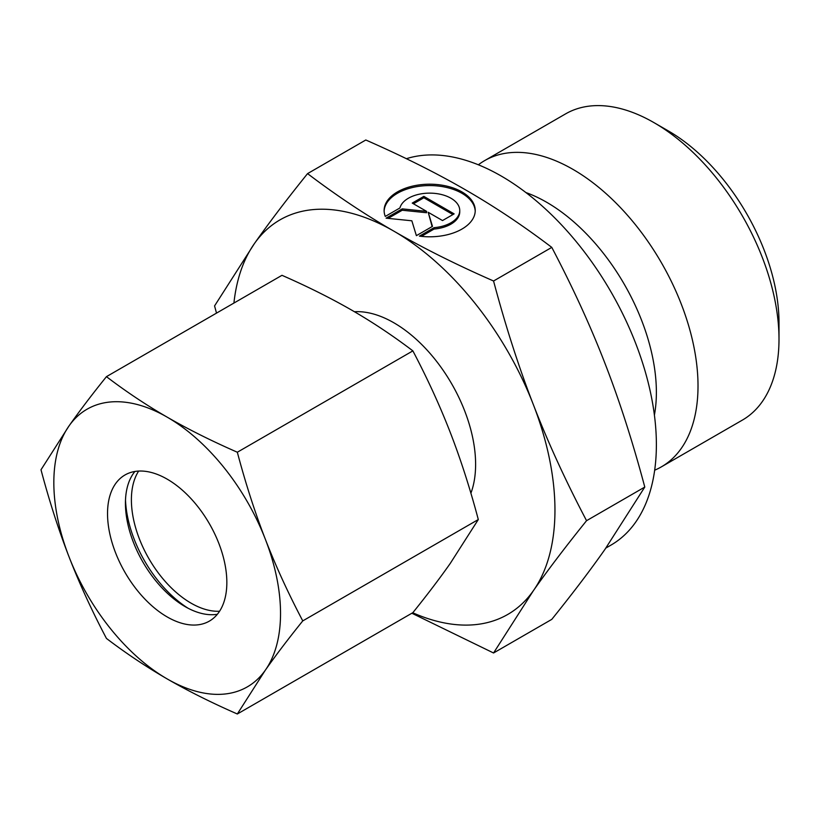 <?xml version="1.0" encoding="UTF-8"?>
<svg xmlns="http://www.w3.org/2000/svg" width="820" height="820" viewBox="0 0 820 820"><rect width="100%" height="100%" fill="white"/><g stroke="black" fill="none" stroke-linecap="round" stroke-linejoin="round"><path stroke-width="1.23" d="M779 339.162L779 322.629A156.548 90.385 60 0 0 668.31 130.903L653.991 122.641A176.792 102.069 60 0 1 779 339.162A176.792 102.069 60 0 1 742.387 420.096L661.402 466.846A176.792 102.069 60 0 1 654.678 470.188M478.357 164.799A176.792 102.069 60 0 1 484.61 160.638A176.792 102.069 60 0 1 620.842 208.003A176.792 102.069 60 0 1 698.015 385.923A176.792 102.069 60 0 1 661.402 466.846M525.907 192.556A155.236 89.626 60 0 1 656.379 392.36A155.236 89.626 60 0 1 654.401 415.125M406.382 158.701A219.36 126.649 60 0 1 569.613 233.833A219.36 126.649 60 0 1 656.379 444.717A219.36 126.649 60 0 1 610.941 545.126L605.888 548.047M354.435 311.733A115.589 66.738 60 0 1 475.61 464.345A115.589 66.738 60 0 1 470.895 493.22M493.558 281.004C455.951 264.47 422.72 247.855 393.887 231.168A227.796 131.518 60 0 1 533.379 404.701A227.796 131.518 60 0 1 554.955 510.153A227.796 131.518 60 0 1 533.379 590.687C547.78 570.166 565.503 546.837 586.556 520.69C565.503 480.602 547.78 441.939 533.379 404.701C518.906 367.503 505.632 326.268 493.558 281.004L551.788 247.384C572.842 287.471 590.564 326.135 604.965 363.362C619.438 400.56 632.712 441.795 644.786 487.059L604.965 549.359C590.564 569.88 572.842 593.219 551.788 619.366L493.558 652.986L533.379 590.687A227.796 131.518 60 0 1 412.706 612.745M233.915 303.072A227.796 131.518 60 0 1 254.384 243.622A227.796 131.518 60 0 1 393.887 231.168C364.972 214.512 336.19 195.334 307.561 173.614C286.518 199.772 268.796 223.101 254.384 243.622L214.563 305.921L216.511 313.117M475.221 211.191A45.561 26.301 0 0 0 439.92 186.242A45.561 26.301 0 0 0 384.129 211.191M385.287 216.418A45.561 26.301 180 0 1 384.119 210.504A45.561 26.301 180 0 1 439.92 184.869A45.561 26.301 180 0 1 475.231 210.504A45.561 26.301 180 0 1 419.43 236.129L434.077 227.673A30.073 17.363 0 0 0 459.425 213.046A30.073 17.363 0 0 0 459.743 210.504A30.073 17.363 0 0 0 431.884 193.182A30.073 17.363 0 0 0 399.934 207.952L385.287 216.418M434.077 227.673L434.077 229.046L421.408 236.365M459.743 210.504L459.743 211.878A30.073 17.363 180 0 1 459.425 214.42A30.073 17.363 180 0 1 434.077 229.046M423.848 196.38L454.126 213.866L442.523 220.559L428.194 212.288L432.488 226.361L416.386 235.658L411.845 220.795L386.097 218.171L402.21 208.874L426.574 211.355L412.245 203.083L423.848 196.38L423.848 197.763L413.434 203.77M426.574 211.355L426.574 212.728L402.21 210.248L388.126 218.376M402.21 208.874L402.21 210.248M432.13 226.566L428.194 212.288M452.927 214.553L423.848 197.763M307.561 173.614L365.802 139.994C403.409 156.528 436.63 173.143 465.473 189.83C494.388 206.486 523.16 225.664 551.788 247.384M586.556 520.69L644.786 487.059M411.855 613.227L493.558 652.986M484.61 160.638L565.595 113.877A176.792 102.069 60 0 1 653.991 122.641M187.995 608.194A92.803 53.577 60 0 1 125.501 499.944M219.575 611.238A84.368 48.708 60 0 1 131.395 499.821A84.368 48.708 60 0 1 138.652 471.069M217.361 614.272A84.368 48.708 60 0 1 185.084 606.595A84.368 48.708 60 0 1 125.429 503.265A84.368 48.708 60 0 1 134.91 471.469M107.533 513.597A84.368 48.708 60 0 1 124.999 474.975A84.368 48.708 60 0 1 190.014 497.576A84.368 48.708 60 0 1 226.843 582.487A84.368 48.708 60 0 1 209.366 621.109A84.368 48.708 60 0 1 144.351 598.508A84.368 48.708 60 0 1 107.533 513.597M237.328 452.23C211.396 440.863 188.016 429.167 167.188 417.154A160.3 92.547 60 0 1 265.352 539.273A160.3 92.547 60 0 1 280.532 613.483A160.3 92.547 60 0 1 265.352 670.155C275.766 655.344 288.24 638.923 302.764 620.894C288.24 593.301 275.766 566.097 265.352 539.273C254.948 512.438 245.61 483.421 237.328 452.23L412.87 350.878C427.394 378.471 439.868 405.674 450.282 432.499C460.686 459.333 470.024 488.351 478.306 519.542L450.282 563.381C439.868 578.202 427.394 594.623 412.87 612.653L237.328 713.995L265.352 670.155A160.3 92.547 60 0 1 167.188 678.929C188.016 690.942 211.396 702.627 237.328 713.995M41 469.768C49.282 500.958 58.62 529.976 69.023 556.811A160.3 92.547 60 0 1 53.833 482.601A160.3 92.547 60 0 1 69.023 425.928L41 469.768M106.446 376.657C91.912 394.686 79.448 411.107 69.023 425.928A160.3 92.547 60 0 1 167.188 417.154C146.37 405.131 126.126 391.632 106.446 376.657L281.978 275.315C307.91 286.682 331.29 298.367 352.118 310.38C372.936 322.414 393.18 335.913 412.87 350.878M302.764 620.894L478.306 519.542M106.446 638.431C126.126 653.396 146.37 666.896 167.188 678.929A160.3 92.547 60 0 1 69.023 556.811C79.448 583.635 91.912 610.838 106.446 638.431"/></g></svg>
